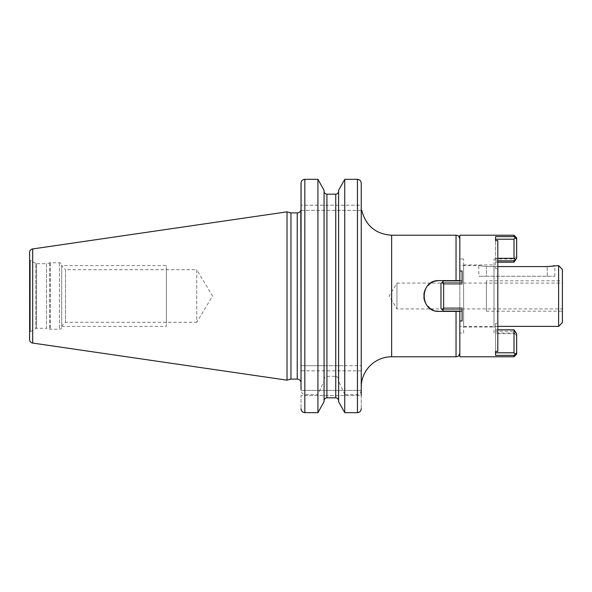 <?xml version="1.0" encoding="UTF-8"?>
<svg xmlns="http://www.w3.org/2000/svg" width="592" height="592" viewBox="0 0 592 592"><rect width="100%" height="100%" fill="white"/><g stroke="black" fill="none" stroke-linecap="round" stroke-linejoin="round"><path stroke-width="0.44" stroke-dasharray="2.96 2.22" d="M29.6 252.503L29.6 339.497M29.6 259.03L29.6 332.97L29.6 259.03A1.517 1.517 0 0 0 30.362 260.347L30.362 331.653A1.517 1.517 0 0 0 29.6 332.97M287.016 211.84L287.016 380.16M290.968 212.898L290.968 379.102M300.825 210.338L361.749 210.338M361.298 210.338L301.032 210.338L301.032 183.261C301.239 180.886 302.512 179.576 304.836 179.324L317.926 179.324L317.926 365.708L324.068 365.708L324.068 190.365L324.068 401.635M361.246 205.202L361.246 209.42L361.246 205.202L301.032 205.202L361.246 205.202L361.246 183.261L361.246 365.708L344.736 365.708L344.736 179.324L357.45 179.324C359.781 179.583 361.046 180.893 361.246 183.261M361.246 387.175L361.246 209.42L361.246 387.175M361.246 390.402L301.032 390.402L361.246 390.402L361.246 408.739C361.039 411.114 359.773 412.424 357.45 412.676L344.736 412.676L344.736 394.487L357.45 394.487C359.825 394.131 361.09 392.57 361.246 389.795L361.246 365.708L301.032 365.708L301.032 389.795C301.187 392.57 302.453 394.131 304.836 394.487L317.926 394.487L324.068 381.122M361.246 408.739L361.246 395.53L301.032 395.53L301.032 408.739L301.032 395.53L361.246 395.53M338.594 190.365L338.594 401.635M324.068 380.079C324.194 377.866 325.141 376.623 326.917 376.342L326.917 397.824L335.745 397.824L335.745 376.342C337.514 376.623 338.469 377.874 338.594 380.079M304.836 394.487L304.836 412.676L317.926 412.676L317.926 394.487M304.836 412.676C302.505 412.417 301.239 411.107 301.032 408.739M324.068 190.365L324.068 365.708L344.736 365.708M301.032 183.261L301.032 365.708L317.926 365.708M326.917 376.342L335.745 376.342M344.736 394.487L338.594 381.122M436.156 311.096A15.385 15.385 0 0 1 433.285 310.238L436.156 311.096M430.606 308.817A15.385 15.385 0 0 1 428.245 306.878M428.097 306.73A15.385 15.385 0 0 1 426.314 304.517M426.21 304.362A15.385 15.385 0 0 1 424.893 301.846M424.671 301.284A15.385 15.385 0 0 1 424.027 298.967M423.894 298.19A15.385 15.385 0 0 1 423.894 293.824M424.027 293.033A15.385 15.385 0 0 1 424.671 290.716M424.893 290.154A15.385 15.385 0 0 1 426.21 287.638M426.314 287.483A15.385 15.385 0 0 1 428.097 285.27M428.245 285.122A15.385 15.385 0 0 1 430.606 283.183M462.108 320.99L459.829 320.99L462.108 320.99L462.108 307.618L462.108 320.99L459.829 320.99L459.829 352.987L459.829 280.615L439.123 280.615L433.285 281.762A15.385 15.385 0 0 1 436.156 280.904M456.032 311.385L439.123 311.385L456.032 311.385L456.032 356.784M459.829 280.615L439.123 280.615L459.829 280.615L459.829 239.013L459.829 271.01L459.829 258.963L459.829 271.01L462.108 271.01L462.108 284.382L462.108 271.01L459.829 271.01L459.829 235.216M430.761 283.087L396.958 283.087L396.958 308.913L396.958 283.087L389.196 296L396.958 308.913L430.761 308.913L425.581 303.296L423.739 296L425.581 288.704L430.761 283.087L562.4 283.087L562.4 308.913L562.4 283.087M439.123 280.615A15.385 15.385 0 0 0 423.739 296A15.385 15.385 0 0 0 439.123 311.385L459.829 311.385M459.829 311.111L459.829 280.889M459.829 265.608L459.829 326.392L459.829 265.608L478.824 265.608L486.424 266.57L497.82 266.57M497.82 326.392L459.829 326.392M550.205 266.422L486.424 266.57L486.424 276.242L554.8 276.242L486.424 276.242L486.424 266.57L478.824 265.608L478.824 276.242L486.424 276.242L478.824 276.242M554.8 276.242L554.8 265.608L554.327 265.727M558.604 265.608L558.604 326.392M562.4 269.404L562.4 322.596M430.761 308.913L562.4 308.913M35.801 263.492L30.362 260.347L30.362 331.653L35.801 328.508A1.517 1.517 0 0 1 36.556 328.308L46.502 328.308L46.502 263.692L36.556 263.692A1.517 1.517 0 0 1 35.801 263.492L35.801 328.508L35.801 263.492M46.502 263.692L46.502 328.308L49.698 329.159A2.279 2.279 0 0 0 50.283 329.241L59.422 329.241A2.279 2.279 0 0 0 61.701 326.962L61.701 265.038A2.279 2.279 0 0 0 59.422 262.759L50.283 262.759A2.279 2.279 0 0 0 49.698 262.841L46.502 263.692M61.701 265.038L61.701 326.962M61.701 265.912L61.701 326.088L61.701 265.912L65.497 269.708L65.497 322.292L61.701 326.088M65.497 269.708L65.497 322.292L196.751 322.292L196.751 269.708L65.497 269.708M196.751 269.708L196.751 322.292L212.55 296L196.751 269.708M61.701 265.601L61.701 326.399L61.701 265.601L166.359 265.601L166.359 326.399L166.359 265.601M61.701 326.399L166.359 326.399M166.359 269.708L166.359 322.292L166.359 269.708M562.4 280.808L562.4 311.192L486.424 311.192L486.424 280.808L562.4 280.808L562.4 311.192M486.424 311.192L486.424 280.808M486.424 308.913L486.424 283.087L486.424 308.913M516.668 258.304L516.668 237.873M516.668 354.127L516.668 333.696L516.668 335.701L516.668 333.696L515.765 332.423L514.011 333.696L495.541 333.696L495.541 352.773L514.011 352.773L514.011 333.696M514.011 262.182L514.011 239.227L515.121 237.991M515.765 259.577L516.461 258.593M514.011 235.216L514.263 236.941M514.011 239.227L495.541 239.227L495.541 236.63L495.541 262.182L497.82 262.182M497.82 258.304L495.541 258.304L495.541 240.589L495.541 268.657L497.82 268.657L497.82 323.343L497.82 268.657L495.541 268.657L495.541 262.182M494.017 333.037L494.017 258.963L494.017 333.037L514.011 333.037L514.011 331.172L495.541 331.172L495.541 323.343L495.541 355.37L495.541 352.773L495.541 355.37L514.011 355.37L514.011 356.784M495.541 329.818L497.82 329.818M497.82 260.828L495.541 260.828L495.541 258.304M495.541 260.828L495.541 236.63L514.011 236.63M495.541 351.411L495.541 323.343L497.82 323.343L495.541 323.343L495.541 351.411L497.82 351.411L497.82 240.589L495.541 240.589M514.011 260.828L514.011 258.963L514.011 260.828M494.017 258.963L514.011 258.963L516.668 256.299M516.668 335.701L514.011 333.037L514.011 329.818M463.625 333.037L463.625 258.963L463.625 333.037L459.829 333.037L459.829 320.99L459.829 356.784M442.601 310.075L443.637 311.111L462.108 311.111L462.108 307.618L462.108 311.111L443.637 311.111L462.108 311.111L462.108 309.024L443.637 309.024L443.637 282.976L462.108 282.976L462.108 280.889L462.108 284.382L443.637 284.382L443.637 307.618L441.876 309.357L440.973 308.454L440.973 283.546L440.973 308.454L443.637 311.111L441.876 309.357L443.637 307.618L443.637 284.382L462.108 284.382L462.108 280.889L443.637 280.889L462.108 280.889L443.637 280.889L440.973 283.546L440.973 308.454L442.601 310.075L443.637 309.024M463.625 258.963L459.829 258.963M459.829 320.99L459.829 333.037M462.108 307.618L443.637 307.618L462.108 307.618M443.637 284.382L441.876 282.643L443.637 280.889L440.973 283.546L441.876 282.643L443.637 284.382M462.108 271.01L459.829 271.01M463.625 327.05L463.625 264.95L463.625 327.05L494.017 327.05L494.017 264.95L494.017 327.05M463.625 264.95L494.017 264.95M443.637 282.976L442.601 281.925M515.121 354.009L514.788 354.393M514.011 331.172L515.765 332.423M495.541 331.172L495.541 333.696M514.011 352.773L515.047 354.068M497.82 240.589L497.82 268.657L497.82 240.589M497.82 323.343L497.82 351.411L497.82 323.343M32.686 248.936L32.686 343.064M297.236 212.898L297.236 379.102M391.638 356.784L391.638 235.216M357.45 179.324L357.45 365.708M357.45 394.487L357.45 412.676M335.745 194.176L335.745 365.708M326.917 194.176L326.917 365.708M304.836 179.324L304.836 365.708M361.246 370.836L301.032 370.836M456.032 235.216L456.032 280.615M547.208 276.242L547.208 266.57L547.208 276.242M36.556 263.692L36.556 328.308L36.556 263.692M49.698 262.841L49.698 329.159L49.698 262.841M50.283 262.759L50.283 329.241L50.283 262.759M59.422 262.759L59.422 329.241L59.422 262.759M361.246 209.42L361.246 209.879"/><path stroke-width="0.89" d="M29.6 252.503L29.6 339.497A3.611 3.611 0 0 0 32.686 343.064L287.016 380.16L287.016 211.84L32.686 248.936A3.611 3.611 0 0 0 29.6 252.503M304.784 179.324L304.836 179.324C302.505 179.583 301.239 180.893 301.032 183.261L301.032 382.898L300.825 210.338A3.796 3.796 0 0 1 297.236 212.898L290.968 212.898L290.968 379.102L287.016 380.16M290.968 212.898L287.016 211.84M301.032 382.898A3.796 3.796 0 0 0 297.236 379.102L290.968 379.102M436.156 280.904A15.385 15.385 0 0 1 439.123 280.615L456.032 280.615L456.032 235.216L391.638 235.216C375.705 234.092 365.745 225.796 361.749 210.338L361.298 210.338L361.246 209.42L361.298 210.338M361.246 183.209L361.246 205.202M361.246 389.795L361.246 390.402M358.056 179.376L357.45 179.324L357.45 412.676L344.736 412.676L338.594 401.635L344.736 412.676L344.736 179.324L338.594 190.365L344.736 179.324L357.45 179.324C359.773 179.576 361.039 180.886 361.246 183.261L361.246 395.53M361.246 387.175A30.392 30.392 0 0 1 391.638 356.784L456.032 356.784L456.032 311.385L459.829 311.385L459.829 320.99L462.108 320.99L462.108 311.111L443.637 311.111L440.973 308.454L440.973 283.546L442.601 281.925L443.637 282.976L443.637 309.024L462.108 309.024L462.108 320.99M338.594 191.209C338.439 192.992 337.492 193.984 335.745 194.176C337.499 193.976 338.446 192.992 338.594 191.209M326.917 194.176L335.745 194.176L335.745 397.824C337.499 398.024 338.446 399.008 338.594 400.791C338.439 399.008 337.492 398.016 335.745 397.824L326.917 397.824C325.163 398.016 324.209 399.008 324.068 400.791C324.216 399.008 325.171 398.016 326.917 397.824L326.917 194.176C325.163 193.984 324.209 192.992 324.068 191.209C324.216 192.992 325.171 193.984 326.917 194.176L335.745 194.176M301.032 408.791L301.032 408.739C301.239 411.114 302.512 412.424 304.836 412.676L304.836 179.324L317.926 179.324L324.068 190.365L317.926 179.324L317.926 412.676L324.068 401.635L317.926 412.676L304.221 412.624M357.45 412.676C359.781 412.417 361.046 411.107 361.246 408.739L361.201 409.361M301.032 389.795L301.084 182.639M324.068 190.365L324.068 401.635M338.594 190.365L338.594 401.635M439.123 280.615C419.277 279.676 419.277 312.324 439.123 311.385L456.032 311.385M439.123 311.385A15.385 15.385 0 0 1 436.156 311.096L439.123 311.385M430.761 308.913L433.285 310.238A15.385 15.385 0 0 1 430.606 308.817M424.893 301.846A15.385 15.385 0 0 1 424.671 301.284M424.027 298.967A15.385 15.385 0 0 1 423.894 298.19M423.894 293.824A15.385 15.385 0 0 1 424.027 293.033M424.671 290.716A15.385 15.385 0 0 1 424.893 290.154M430.606 283.183A15.385 15.385 0 0 1 433.285 281.762L430.761 283.087M442.601 281.925L443.637 280.889L462.108 280.889L462.108 271.01L459.829 271.01L459.829 280.615L456.032 280.615M497.82 266.57L547.208 266.57L558.604 265.608L558.604 326.392L497.82 326.392M554.327 265.727L550.205 266.422M558.604 265.608L562.4 269.404L562.4 322.596L558.604 326.392M497.82 329.818L514.011 329.818L516.668 333.696L516.668 352.773L514.011 355.37L495.541 355.37L495.541 351.411L497.82 351.411L497.82 240.589L495.541 240.589L495.541 236.63L514.011 236.63L516.668 239.227L514.011 236.63L514.011 235.216L516.668 237.873L516.668 258.304L515.765 259.577L514.011 258.304L497.82 258.304M514.011 356.784L514.011 355.37L516.668 352.773L516.668 354.127L514.011 356.784L459.829 356.784L459.829 320.99M514.011 260.828L514.011 262.182L515.765 259.577L514.011 260.828L497.82 260.828M514.011 235.216L459.829 235.216L459.829 271.01M462.108 271.01L462.108 282.976L443.637 282.976M495.541 240.589L495.541 239.227L514.011 239.227L515.047 237.932M514.011 239.227L514.011 258.304M514.011 329.818L514.011 352.773L495.541 352.773L495.541 351.411M497.82 262.182L514.011 262.182M443.637 309.024L442.601 310.075M514.011 352.773L515.047 354.068M32.686 248.936L32.686 343.064M297.236 212.898L297.236 379.102M391.638 235.216L391.638 356.784M456.032 356.784C457.216 356.251 458.467 357.635 459.829 352.987M456.032 235.216C457.216 235.749 458.467 234.365 459.829 239.013"/></g></svg>
